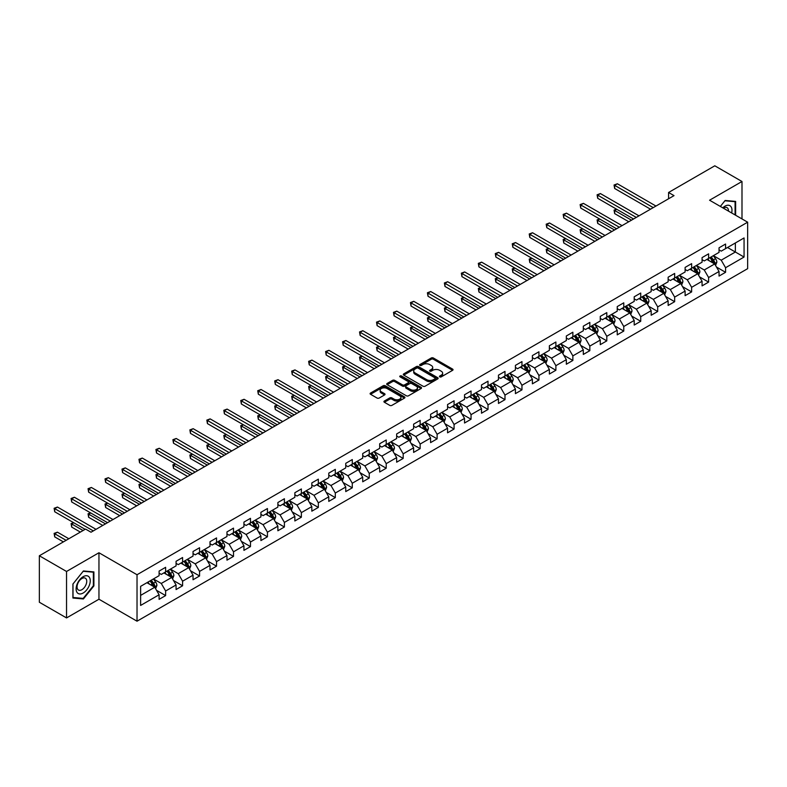 <?xml version="1.0" encoding="UTF-8"?>
<svg xmlns="http://www.w3.org/2000/svg" width="787" height="787" viewBox="0 0 787 787"><rect width="100%" height="100%" fill="white"/><g stroke="black" fill="none" stroke-linecap="round" stroke-linejoin="round"><path stroke-width="1.18" d="M439.756 376.875A1.053 0.61 0 0 0 441.251 376.875L452.594 370.323A1.505 0.876 0 0 0 453.037 369.713A1.505 0.876 0 0 0 452.594 369.093L433.381 357.996A1.505 0.876 0 0 0 431.246 357.996L419.904 364.548A1.053 0.61 0 0 0 421.389 365.414L422.865 364.568A4.83 2.794 0 0 1 429.692 364.568L431.296 365.493A4.83 2.794 0 0 1 432.712 367.46A4.83 2.794 0 0 1 431.296 369.437L429.83 370.284A1.053 0.61 0 0 0 431.325 371.139L432.791 370.293A4.83 2.794 0 0 1 439.628 370.293L441.222 371.218A4.83 2.794 0 0 1 442.638 373.195A4.83 2.794 0 0 1 441.222 375.163L439.756 376.009A1.053 0.61 0 0 0 439.756 376.875L439.756 376.009M384.371 401.026A1.505 0.876 0 0 0 383.928 401.636A1.505 0.876 0 0 0 384.371 402.255L389.762 405.374A1.505 0.876 0 0 0 391.896 405.374L404.498 398.094A1.505 0.876 0 0 0 404.941 397.484A1.505 0.876 0 0 0 404.498 396.864L385.286 385.768A1.505 0.876 0 0 0 383.141 385.768L370.549 393.038A1.505 0.876 0 0 0 370.106 393.657A1.505 0.876 0 0 0 370.549 394.277L377.062 398.035A1.505 0.876 0 0 0 379.196 398.035L384.587 394.926A1.505 0.876 0 0 0 385.03 394.307A1.505 0.876 0 0 0 384.587 393.687L381.361 391.828A4.043 2.331 0 0 1 380.17 390.175A4.043 2.331 0 0 1 382.669 388.021A4.043 2.331 0 0 1 387.066 388.522L399.717 395.831A4.043 2.331 0 0 1 400.908 397.484A4.043 2.331 0 0 1 398.409 399.639A4.043 2.331 0 0 1 394.012 399.127L391.896 397.907A1.505 0.876 0 0 0 389.762 397.907L384.371 401.026L384.371 402.255M98.955 552.749L66.541 571.47L39.35 555.77L39.35 602.242L66.541 617.933L98.955 599.222L137.027 621.199L137.027 574.736L98.955 552.749L98.955 599.222M741.993 218.924L741.993 181.502L709.579 200.213L747.65 222.19L137.027 574.736M741.993 181.502L714.803 165.801L668.576 192.49L668.576 198.767M39.35 555.77L85.576 529.08L91.017 532.219L674.016 195.629L668.576 192.49M422.973 386.201A1.505 0.876 0 0 0 425.108 386.201L437.7 378.931A1.505 0.876 0 0 0 438.143 378.311A1.505 0.876 0 0 0 437.7 377.691L418.487 366.594A1.505 0.876 0 0 0 416.353 366.594L403.751 373.874A1.505 0.876 0 0 0 403.308 374.484A1.505 0.876 0 0 0 403.751 375.104L422.973 386.201M400.494 377.101A1.053 0.61 0 0 1 401.567 377.258L421.084 388.522L408.502 395.782A1.505 0.876 0 0 1 406.367 395.782L387.145 384.686L392.546 381.597L392.546 380.347L387.145 383.456A1.505 0.876 0 0 0 386.712 384.076A1.505 0.876 0 0 0 387.145 384.686L387.145 383.456M392.546 381.597A1.505 0.876 0 0 1 394.68 381.597L394.68 380.347A1.505 0.876 0 0 0 392.546 380.347M394.68 380.347L402.472 384.843A1.505 0.876 0 0 0 404.607 384.843L408.178 382.777A1.505 0.876 0 0 0 408.62 382.167A1.505 0.876 0 0 0 408.178 381.547L400.071 376.865A1.053 0.61 0 0 1 401.567 375.999L421.104 387.283A1.505 0.876 0 0 1 421.547 387.893A1.505 0.876 0 0 1 421.104 388.512L421.104 387.283M137.027 621.199L747.65 268.662L747.65 222.19M156.544 590.339L165.634 595.582L165.634 590.998L176.072 584.967L176.072 589.552L182.594 585.784L182.594 581.199L193.041 575.169L193.041 579.753L199.564 575.986L199.564 571.401L210.011 565.371L210.011 569.955L216.533 566.187L216.533 561.603L226.971 555.583L226.971 560.167L233.503 556.399L233.503 551.815L243.94 545.784L243.94 550.369L250.473 546.601L250.473 542.017L260.91 535.986L260.91 540.571L267.442 536.803L267.442 532.219L277.88 526.188L277.88 530.772L284.402 527.005L284.402 522.42L294.85 516.39L294.85 520.974L301.372 517.207L301.372 512.622L311.819 506.602L311.819 511.186L318.342 507.418L318.342 502.834L328.779 496.804L328.779 501.388L335.311 497.62L335.311 493.036L345.749 487.005L345.749 491.59L352.281 487.822L352.281 483.238L362.718 477.207L362.718 481.792L369.241 478.024L369.241 473.44L379.688 467.409L379.688 471.993L386.21 468.226L386.21 463.641L396.658 457.611L396.658 462.195L403.18 458.428L403.18 453.843L413.618 447.823L413.618 452.407L420.15 448.639L420.15 444.055L430.587 438.025L430.587 442.609L437.119 438.841L437.119 434.257L447.557 428.226L447.557 432.811L454.079 429.043L454.079 424.459L464.527 418.428L464.527 423.012L471.049 419.245L471.049 414.66L481.496 408.63L481.496 413.214L488.019 409.447L488.019 404.862L498.466 398.842L498.466 403.426L504.988 399.658L504.988 395.074L515.426 389.044L515.426 393.628L521.958 389.86L521.958 385.276L532.396 379.245L532.396 383.83L538.928 380.062L538.928 375.478L549.365 369.447L549.365 374.032L555.888 370.264L555.888 365.68L566.335 359.649L566.335 364.233L572.857 360.466L572.857 355.881L583.305 349.861L583.305 354.445L589.827 350.677L589.827 346.093L600.265 340.063L600.265 344.647L606.797 340.879L606.797 336.295L617.234 330.265L617.234 334.849L623.766 331.081L623.766 326.497L634.204 320.466L634.204 325.051L640.726 321.283L640.726 316.699L651.174 310.668L651.174 315.253L657.696 311.485L657.696 306.9L668.143 300.87L668.143 305.454L674.666 301.687L674.666 297.102L685.113 291.082L685.113 295.666L691.635 291.898L691.635 287.314L702.073 281.284L702.073 285.868L708.605 282.1L708.605 277.516L719.043 271.485L719.043 276.07L725.575 272.302L725.575 267.718L744.059 257.044L744.059 237.949L735.363 242.976L735.363 252.017L744.059 257.044M165.634 595.582L159.102 599.35L159.102 594.765L140.617 605.439L140.617 586.345L159.102 575.671L159.102 571.087L165.634 567.319L165.634 571.903L176.072 565.873L176.072 561.288L182.594 557.521L182.594 562.105L193.041 556.084L193.041 551.5L199.564 547.732L199.564 552.317L210.011 546.286L210.011 541.702L216.533 537.934L216.533 542.518L226.971 536.488L226.971 531.904L233.503 528.136L233.503 532.72L243.94 526.69L243.94 522.106L250.473 518.338L250.473 522.922L260.91 516.892L260.91 512.307L267.442 508.54L267.442 513.124L277.88 507.103L277.88 502.519L284.402 498.751L284.402 503.336L294.85 497.305L294.85 492.721L301.372 488.953L301.372 493.538L311.819 487.507L311.819 482.923L318.342 479.155L318.342 483.739L328.779 477.709L328.779 473.125L335.311 469.357L335.311 473.941L345.749 467.911L345.749 463.327L352.281 459.559L352.281 464.143L362.718 458.123L362.718 453.538L369.241 449.77L369.241 454.355L379.688 448.324L379.688 443.74L386.21 439.972L386.21 444.557L396.658 438.526L396.658 433.942L403.18 430.174L403.18 434.758L413.618 428.728L413.618 424.144L420.15 420.376L420.15 424.96L430.587 418.93L430.587 414.346L437.119 410.578L437.119 415.162L447.557 409.132L447.557 404.548L454.079 400.78L454.079 405.364L464.527 399.343L464.527 394.759L471.049 390.991L471.049 395.576L481.496 389.545L481.496 384.961L488.019 381.193L488.019 385.778L498.466 379.747L498.466 375.163L504.988 371.395L504.988 375.979L515.426 369.949L515.426 365.365L521.958 361.597L521.958 366.181L532.396 360.151L532.396 355.567L538.928 351.799L538.928 356.383L549.365 350.363L549.365 345.778L555.888 342.011L555.888 346.595L566.335 340.564L566.335 335.98L572.857 332.212L572.857 336.797L583.305 330.766L583.305 326.182L589.827 322.414L589.827 326.998L600.265 320.968L600.265 316.384L606.797 312.616L606.797 317.2L617.234 311.17L617.234 306.586L623.766 302.818L623.766 307.402L634.204 301.382L634.204 296.797L640.726 293.03L640.726 297.614L651.174 291.583L651.174 286.999L657.696 283.231L657.696 287.816L668.143 281.785L668.143 277.201L674.666 273.433L674.666 278.018L685.113 271.987L685.113 267.403L691.635 263.635L691.635 268.219L702.073 262.189L702.073 257.605L708.605 253.837L708.605 258.421L719.043 252.391L719.043 247.807L725.575 244.039L725.575 248.623L744.059 237.949M163.893 572.906L171.723 577.432L161.276 583.462L153.445 578.937M159.102 573.162L161.276 574.421L165.634 571.903M161.276 583.462L165.634 590.998M171.723 577.432L176.072 584.967M180.862 563.118L188.693 567.634L178.246 573.664L170.415 569.139M176.072 563.364L178.246 564.623L182.594 562.105M178.246 573.664L182.594 581.199M188.693 567.634L193.041 575.169M197.822 553.32L205.653 557.835L195.215 563.866L187.385 559.35M193.041 553.566L195.215 554.825L199.564 552.317M195.215 563.866L199.564 571.401M205.653 557.835L210.011 565.371M214.792 543.522L222.623 548.047L212.185 554.068L204.354 549.552M210.011 543.778L212.185 545.027L216.533 542.518M212.185 554.068L216.533 561.603M222.623 548.047L226.971 555.583M231.762 533.724L239.592 538.249L229.155 544.279L221.324 539.754M226.971 533.979L229.155 535.229L233.503 532.72M229.155 544.279L233.503 551.815M239.592 538.249L243.94 545.784M248.731 523.926L256.562 528.451L246.115 534.481L238.284 529.956M243.94 524.181L246.115 525.441L250.473 522.922M246.115 534.481L250.473 542.017M256.562 528.451L260.91 535.986M265.701 514.137L273.532 518.653L263.084 524.683L255.254 520.158M260.91 514.383L263.084 515.642L267.442 513.124M263.084 524.683L267.442 532.219M273.532 518.653L277.88 526.188M282.661 504.339L290.492 508.855L280.054 514.885L272.223 510.369M277.88 504.585L280.054 505.844L284.402 503.336M280.054 514.885L284.402 522.42M290.492 508.855L294.85 516.39M299.631 494.541L307.461 499.066L297.024 505.087L289.193 500.571M294.85 494.787L297.024 496.046L301.372 493.538M297.024 505.087L301.372 512.622M307.461 499.066L311.819 506.602M316.6 484.743L324.431 489.268L313.993 495.298L306.163 490.773M311.819 484.999L313.993 486.248L318.342 483.739M313.993 495.298L318.342 502.834M324.431 489.268L328.779 496.804M333.57 474.945L341.401 479.47L330.963 485.5L323.123 480.975M328.779 475.2L330.963 476.45L335.311 473.941M330.963 485.5L335.311 493.036M341.401 479.47L345.749 487.005M350.54 465.147L358.37 469.672L347.923 475.702L340.092 471.177M345.749 465.402L347.923 466.661L352.281 464.143M347.923 475.702L352.281 483.238M358.37 469.672L362.718 477.207M367.499 455.358L375.34 459.874L364.893 465.904L357.062 461.379M362.718 455.604L364.893 456.863L369.241 454.355M364.893 465.904L369.241 473.44M375.34 459.874L379.688 467.409M384.469 445.56L392.3 450.075L381.862 456.106L374.032 451.59M379.688 445.806L381.862 447.065L386.21 444.557M381.862 456.106L386.21 463.641M392.3 450.075L396.658 457.611M401.439 435.762L409.27 440.287L398.832 446.308L391.001 441.792M396.658 436.018L398.832 437.267L403.18 434.758M398.832 446.308L403.18 453.843M409.27 440.287L413.618 447.823M418.409 425.964L426.239 430.489L415.802 436.519L407.961 431.994M413.618 426.22L415.802 427.469L420.15 424.96M415.802 436.519L420.15 444.055M426.239 430.489L430.587 438.025M435.378 416.166L443.209 420.691L432.761 426.721L424.931 422.196M430.587 416.421L432.761 417.681L437.119 415.162M432.761 426.721L437.119 434.257M443.209 420.691L447.557 428.226M452.348 406.377L460.179 410.893L449.731 416.923L441.901 412.398M447.557 406.623L449.731 407.882L454.079 405.364M449.731 416.923L454.079 424.459M460.179 410.893L464.527 418.428M469.308 396.579L477.138 401.095L466.701 407.125L458.87 402.61M464.527 396.825L466.701 398.084L471.049 395.576M466.701 407.125L471.049 414.66M477.138 401.095L481.496 408.63M486.277 386.781L494.108 391.306L483.671 397.327L475.84 392.811M481.496 387.037L483.671 388.286L488.019 385.778M483.671 397.327L488.019 404.862M494.108 391.306L498.466 398.842M503.247 376.983L511.078 381.508L500.64 387.538L492.81 383.013M498.466 377.239L500.64 378.488L504.988 375.979M500.64 387.538L504.988 395.074M511.078 381.508L515.426 389.044M520.217 367.185L528.047 371.71L517.6 377.74L509.769 373.215M515.426 367.44L517.6 368.7L521.958 366.181M517.6 377.74L521.958 385.276M528.047 371.71L532.396 379.245M537.187 357.396L545.017 361.912L534.57 367.942L526.739 363.417M532.396 357.642L534.57 358.902L538.928 356.383M534.57 367.942L538.928 375.478M545.017 361.912L549.365 369.447M554.146 347.598L561.987 352.114L551.539 358.144L543.709 353.629M549.365 347.844L551.539 349.103L555.888 346.595M551.539 358.144L555.888 365.68M561.987 352.114L566.335 359.649M571.116 337.8L578.947 342.325L568.509 348.346L560.678 343.83M566.335 338.046L568.509 339.305L572.857 336.797M568.509 348.346L572.857 355.881M578.947 342.325L583.305 349.861M588.086 328.002L595.916 332.527L585.479 338.558L577.648 334.032M583.305 328.258L585.479 329.507L589.827 326.998M585.479 338.558L589.827 346.093M595.916 332.527L600.265 340.063M605.055 318.204L612.886 322.729L602.448 328.759L594.608 324.234M600.265 318.46L602.448 319.709L606.797 317.2M602.448 328.759L606.797 336.295M612.886 322.729L617.234 330.265M622.025 308.406L629.856 312.931L619.408 318.961L611.578 314.436M617.234 308.661L619.408 309.921L623.766 307.402M619.408 318.961L623.766 326.497M629.856 312.931L634.204 320.466M638.995 298.617L646.825 303.133L636.378 309.163L628.547 304.638M634.204 298.863L636.378 300.122L640.726 297.614M636.378 309.163L640.726 316.699M646.825 303.133L651.174 310.668M655.955 288.819L663.785 293.335L653.348 299.365L645.517 294.85M651.174 289.065L653.348 290.324L657.696 287.816M653.348 299.365L657.696 306.9M663.785 293.335L668.143 300.87M672.924 279.021L680.755 283.546L670.317 289.567L662.487 285.051M668.143 279.277L670.317 280.526L674.666 278.018M670.317 289.567L674.666 297.102M680.755 283.546L685.113 291.082M689.894 269.223L697.725 273.748L687.287 279.779L679.456 275.253M685.113 269.479L687.287 270.728L691.635 268.219M687.287 279.779L691.635 287.314M697.725 273.748L702.073 281.284M706.864 259.425L714.694 263.95L704.247 269.98L696.416 265.455M702.073 259.68L704.247 260.94L708.605 258.421M704.247 269.98L708.605 277.516M714.694 263.95L719.043 271.485M727.532 247.502L735.363 252.017L721.217 260.182L713.386 255.657M719.043 249.882L721.217 251.142L725.575 248.623M721.217 260.182L725.575 267.718M66.541 571.47L66.541 617.933M140.617 595.395L154.754 587.23L146.923 582.705M154.754 587.23L159.102 594.765M716.485 267.059L725.575 272.302M699.525 276.857L708.605 282.1M682.555 286.655L691.635 291.898M665.586 296.443L674.666 301.687M648.616 306.241L657.696 311.485M631.646 316.04L640.726 321.283M614.677 325.838L623.766 331.081M597.717 335.636L606.797 340.879M580.747 345.434L589.827 350.677M563.777 355.222L572.857 360.466M546.808 365.02L555.888 370.264M529.838 374.819L538.928 380.062M512.878 384.617L521.958 389.86M495.908 394.415L504.988 399.658M478.939 404.203L488.019 409.447M461.969 414.001L471.049 419.245M444.999 423.8L454.079 429.043M428.03 433.598L437.119 438.841M411.07 443.396L420.15 448.639M394.1 453.184L403.18 458.428M377.13 462.982L386.21 468.226M360.161 472.78L369.241 478.024M343.191 482.579L352.281 487.822M326.231 492.377L335.311 497.62M309.261 502.175L318.342 507.418M292.292 511.963L301.372 517.207M275.322 521.761L284.402 527.005M258.352 531.559L267.442 536.803M241.383 541.358L250.473 546.601M224.423 551.156L233.503 556.399M207.453 560.944L216.533 566.187M190.484 570.742L199.564 575.986M173.514 580.54L182.594 585.784M735.629 215.254L735.629 201.413L725.132 200.469L720.351 206.43L724.916 200.783L735.088 201.688L735.088 214.94M72.906 598.022L83.402 598.966L93.899 585.902L93.899 571.913L83.402 570.968L72.906 584.033L72.906 598.022M93.358 585.587L93.899 585.902M82.291 598.327L83.402 598.966M440.179 377.022L441.222 376.422A4.83 2.794 0 0 0 442.638 374.455L442.638 373.195M432.712 367.46L432.712 368.719A4.83 2.794 0 0 1 431.296 370.687L430.253 371.297M452.594 369.093L452.594 370.323L433.381 359.256A1.505 0.876 0 0 0 431.246 359.256L420.317 365.562M437.68 378.94L418.487 367.854A1.505 0.876 0 0 0 416.353 367.854L403.77 375.114M435.034 378.744A1.053 0.61 0 0 0 435.034 377.878L418.163 368.139A1.053 0.61 0 0 0 416.667 368.139L415.123 369.034A4.83 2.794 0 0 0 413.706 371.002A4.83 2.794 0 0 0 415.123 372.979L426.652 379.639A4.83 2.794 0 0 0 433.489 379.639L435.034 378.744L435.034 379.993A1.053 0.61 0 0 0 435.339 379.57L435.339 378.311M413.706 371.002L413.706 372.261A4.83 2.794 0 0 0 415.123 374.238L415.123 372.979M435.034 379.993L433.489 380.888A4.83 2.794 0 0 1 426.652 380.888L415.123 374.238M394.68 381.597L402.472 386.102A1.505 0.876 0 0 0 404.607 386.102L408.178 384.036A1.505 0.876 0 0 0 408.62 383.417L408.62 382.167M410.558 389.516A4.043 2.331 0 0 0 414.956 390.018A4.043 2.331 0 0 0 417.454 387.863A4.043 2.331 0 0 0 416.274 386.21L411.808 383.643A1.505 0.876 0 0 0 409.673 383.643L406.102 385.709A1.505 0.876 0 0 0 405.659 386.319A1.505 0.876 0 0 0 406.102 386.938L410.558 389.516L410.558 390.765A4.043 2.331 0 0 0 414.956 391.277A4.043 2.331 0 0 0 417.454 389.122L417.454 387.863M405.659 386.319L405.659 387.578A1.505 0.876 0 0 0 406.102 388.198L406.102 386.938M410.558 390.765L406.102 388.198M400.908 397.484L400.908 398.734A4.043 2.331 0 0 1 398.409 400.888A4.043 2.331 0 0 1 394.012 400.386L391.896 399.166A1.505 0.876 0 0 0 389.762 399.166L384.39 402.265M380.17 390.175L380.17 391.434A4.043 2.331 0 0 0 381.361 393.077L381.361 391.828M384.568 394.936L381.361 393.077M404.479 398.104L385.286 387.027A1.505 0.876 0 0 0 383.141 387.027L370.569 394.287M715.55 265.435L716.849 262.179A4.073 2.351 -120 0 0 715.55 258.707L713.297 255.716M709.392 260.89L707.857 258.854M616.723 209.273L614.657 210.463L614.657 213.602L628.764 221.747M709.933 257.654L712.176 260.654A4.073 2.351 60 0 1 713.337 263.104L714.645 262.356A4.073 2.351 -120 0 0 713.475 259.897L711.232 256.906M710.208 257.497L712.707 260.822A2.076 1.2 60 0 1 713.081 261.451L714.645 262.356M614.657 213.602L614.057 210.119L631.489 220.183M614.057 210.119L616.487 209.135M653.24 207.62L614.657 185.348L617.382 183.774L655.955 206.046M650.524 209.194L614.657 188.487L614.657 185.348L614.057 185.004L617.382 183.774M614.657 188.487L614.057 185.004M734.409 201.305L735.088 201.688M731.644 212.952A9.995 5.775 120 0 0 729.913 205.682A9.995 5.775 120 0 0 722.751 207.817M728.467 211.113A6.847 3.955 120 0 0 727.05 207.67A6.847 3.955 120 0 0 723.361 208.171M83.186 593.005A9.995 5.775 120 0 0 90.249 580.757A9.995 5.775 120 0 0 83.186 576.674A9.995 5.775 120 0 0 76.113 588.922A9.995 5.775 120 0 0 83.186 593.005M81.897 589.689A6.847 3.955 120 0 0 86.363 583.659A6.847 3.955 120 0 0 85.321 578.17A6.847 3.955 120 0 0 81.897 578.514A6.847 3.955 120 0 0 77.421 584.544A6.847 3.955 120 0 0 78.474 590.024A6.847 3.955 120 0 0 81.897 589.689M73.014 583.934L83.186 571.283L93.358 572.188L93.358 585.754L83.186 598.405L73.014 597.49L72.994 583.924M92.679 571.805L93.358 572.188M698.581 275.234L699.879 271.977A4.073 2.351 -120 0 0 698.581 268.505L696.328 265.504M692.422 270.679L690.897 268.642M599.753 219.071L597.687 220.262L597.687 223.4L611.794 231.545M692.963 267.452L695.206 270.453A4.073 2.351 60 0 1 696.377 272.902L697.676 272.145A4.073 2.351 -120 0 0 696.515 269.695L694.262 266.704M693.249 267.295L695.738 270.61A2.076 1.2 60 0 1 696.111 271.249L697.676 272.145M597.687 223.4L597.097 219.917L614.519 229.981M597.097 219.917L599.517 218.934M681.621 285.032L682.909 281.776A4.073 2.351 -120 0 0 681.611 278.303L679.368 275.302M675.453 280.477L673.928 278.441M582.793 228.869L580.727 230.06L580.727 233.198L594.834 241.343M675.994 277.25L678.237 280.251A4.073 2.351 60 0 1 679.407 282.7L680.706 281.943A4.073 2.351 -120 0 0 679.545 279.493L677.302 276.493M676.279 277.083L678.768 280.408A2.076 1.2 60 0 1 679.142 281.038L680.706 281.943M580.727 233.198L580.127 229.715L597.549 239.769M580.127 229.715L582.547 228.732M636.27 217.419L597.687 195.146L600.412 193.572L638.995 215.845M633.555 218.983L597.687 198.285L597.687 195.146L597.097 194.802L600.412 193.572M597.687 198.285L597.097 194.802M619.3 227.217L580.727 204.935L583.442 203.371L622.025 225.643M616.585 228.781L580.727 208.083L580.727 204.935L580.127 204.59L583.442 203.371M580.727 208.083L580.127 204.59M664.651 294.83L665.94 291.564A4.073 2.351 -120 0 0 664.641 288.101L662.398 285.101M658.483 290.275L656.958 288.239M565.823 238.658L563.758 239.858L563.758 242.996L577.865 251.142M659.024 287.048L661.267 290.039A4.073 2.351 60 0 1 662.438 292.498L663.746 291.741A4.073 2.351 -120 0 0 662.575 289.291L660.332 286.291M659.309 286.881L661.798 290.206A2.076 1.2 60 0 1 662.182 290.836L663.746 291.741M563.758 242.996L563.158 239.514L580.58 249.568M563.158 239.514L565.587 238.52M647.681 304.628L648.97 301.362A4.073 2.351 -120 0 0 647.671 297.889L645.429 294.899M641.513 300.073L639.988 298.037M548.854 248.456L546.788 249.656L546.788 252.794L560.895 260.94M642.054 296.847L644.307 299.837A4.073 2.351 60 0 1 645.468 302.297L646.776 301.539A4.073 2.351 -120 0 0 645.606 299.09L643.363 296.089M642.34 296.679L644.828 300.004A2.076 1.2 60 0 1 645.212 300.634L646.776 301.539M546.788 252.794L546.188 249.302L563.61 259.366M546.188 249.302L548.618 248.318M630.712 314.416L632.01 311.16A4.073 2.351 -120 0 0 630.702 307.687L628.459 304.697M624.544 309.871L623.019 307.835M531.884 258.254L529.818 259.444L529.818 262.592L543.925 270.728M625.085 306.635L627.337 309.635A4.073 2.351 60 0 1 628.498 312.085L629.807 311.337A4.073 2.351 -120 0 0 628.636 308.878L626.393 305.887M625.37 306.477L627.869 309.803A2.076 1.2 60 0 1 628.242 310.432L629.807 311.337M529.818 262.592L529.218 259.1L546.65 269.164M529.218 259.1L531.648 258.116M602.33 237.005L563.758 214.733L566.473 213.169L605.055 235.441M599.615 238.579L563.758 217.871L563.758 214.733L563.158 214.389L566.473 213.169M563.758 217.871L563.158 214.389M585.371 246.803L546.788 224.531L549.503 222.967L588.086 245.239M582.646 248.377L546.788 227.669L546.788 224.531L546.188 224.187L549.503 222.967M546.788 227.669L546.188 224.187M568.401 256.601L529.818 234.329L532.543 232.755L571.116 255.037M565.676 258.175L529.818 237.467L529.818 234.329L529.218 233.985L532.543 232.755M529.818 237.467L529.218 233.985M613.742 324.214L615.041 320.958A4.073 2.351 -120 0 0 613.742 317.486L611.489 314.485M607.584 319.66L606.059 317.633M514.914 268.052L512.849 269.243L512.849 272.381L526.956 280.526M608.125 316.433L610.368 319.433A4.073 2.351 60 0 1 611.529 321.883L612.837 321.135A4.073 2.351 -120 0 0 611.676 318.676L609.423 315.685M608.41 316.276L610.899 319.601A2.076 1.2 60 0 1 611.273 320.23L612.837 321.135M512.849 272.381L512.248 268.898L529.681 278.962M512.248 268.898L514.678 267.914M551.431 266.399L512.849 244.127L515.574 242.553L554.146 264.825M548.716 267.974L512.849 247.266L512.849 244.127L512.248 243.783L515.574 242.553M512.849 247.266L512.248 243.783M596.782 334.013L598.071 330.756A4.073 2.351 -120 0 0 596.772 327.284L594.529 324.283M590.614 329.458L589.089 327.422M497.955 277.85L495.879 279.041L495.879 282.179L509.986 290.324M591.155 326.231L593.398 329.232A4.073 2.351 60 0 1 594.569 331.681L595.867 330.924A4.073 2.351 -120 0 0 594.706 328.474L592.463 325.474M591.44 326.064L593.929 329.389A2.076 1.2 60 0 1 594.303 330.019L595.867 330.924M495.879 282.179L495.289 278.696L512.711 288.75M495.289 278.696L497.709 277.713M534.462 276.198L495.879 253.926L498.604 252.352L537.187 274.624M531.746 277.762L495.879 257.064L495.879 253.926L495.289 253.571L498.604 252.352M495.879 257.064L495.289 253.571M579.812 343.811L581.101 340.545A4.073 2.351 -120 0 0 579.803 337.082L577.56 334.082M573.644 339.256L572.119 337.22M480.985 287.639L478.919 288.839L478.919 291.977L493.026 300.122M574.185 336.029L576.428 339.03A4.073 2.351 60 0 1 577.599 341.479L578.907 340.722A4.073 2.351 -120 0 0 577.737 338.272L575.494 335.272M574.471 335.862L576.96 339.187A2.076 1.2 60 0 1 577.333 339.817L578.907 340.722M478.919 291.977L478.319 288.495L495.741 298.548M478.319 288.495L480.739 287.501M517.492 285.996L478.919 263.714L481.634 262.15L520.217 284.422M514.777 287.56L478.919 266.862L478.919 263.714L478.319 263.37L481.634 262.15M478.919 266.862L478.319 263.37M562.843 353.609L564.131 350.343A4.073 2.351 -120 0 0 562.833 346.87L560.59 343.88M556.675 349.054L555.15 347.018M464.015 297.437L461.949 298.637L461.949 301.775L476.056 309.921M557.216 345.827L559.459 348.818A4.073 2.351 60 0 1 560.629 351.277L561.938 350.52A4.073 2.351 -120 0 0 560.767 348.07L558.524 345.07M557.501 345.66L559.99 348.985A2.076 1.2 60 0 1 560.374 349.615L561.938 350.52M461.949 301.775L461.349 298.283L478.771 308.347M461.349 298.283L463.779 297.299M500.532 295.784L461.949 273.512L464.664 271.948L503.247 294.22M497.807 297.358L461.949 276.65L461.949 273.512L461.349 273.168L464.664 271.948M461.949 276.65L461.349 273.168M545.873 363.397L547.172 360.141A4.073 2.351 -120 0 0 545.863 356.668L543.62 353.678M539.705 358.852L538.18 356.816M447.046 307.235L444.98 308.425L444.98 311.573L459.087 319.709M540.246 355.626L542.499 358.616A4.073 2.351 60 0 1 543.66 361.066L544.968 360.318A4.073 2.351 -120 0 0 543.797 357.869L541.554 354.868M540.531 355.458L543.02 358.783A2.076 1.2 60 0 1 543.404 359.413L544.968 360.318M444.98 311.573L444.38 308.081L461.802 318.145M444.38 308.081L446.809 307.097M483.562 305.582L444.98 283.31L447.695 281.736L486.277 304.018M480.837 307.156L444.98 286.448L444.98 283.31L444.38 282.966L447.695 281.736M444.98 286.448L444.38 282.966M528.903 373.195L530.202 369.939A4.073 2.351 -120 0 0 528.903 366.467L526.651 363.466M522.745 368.65L521.22 366.614M430.076 317.033L428.01 318.223L428.01 321.362L442.117 329.507M523.286 365.414L525.529 368.414A4.073 2.351 60 0 1 526.69 370.864L527.998 370.116A4.073 2.351 -120 0 0 526.828 367.657L524.585 364.666M523.562 365.257L526.06 368.582A2.076 1.2 60 0 1 526.434 369.211L527.998 370.116M428.01 321.362L427.41 317.879L444.842 327.943M427.41 317.879L429.84 316.895M466.593 315.38L428.01 293.108L430.735 291.534L469.308 313.806M463.877 316.954L428.01 296.246L428.01 293.108L427.41 292.764L430.735 291.534M428.01 296.246L427.41 292.764M511.934 382.994L513.232 379.737A4.073 2.351 -120 0 0 511.934 376.265L509.691 373.264M505.775 378.439L504.251 376.402M413.116 326.831L411.04 328.022L411.04 331.16L425.147 339.305M506.316 375.212L508.559 378.213A4.073 2.351 60 0 1 509.73 380.662L511.029 379.905A4.073 2.351 -120 0 0 509.868 377.455L507.615 374.464M506.602 375.045L509.091 378.37A2.076 1.2 60 0 1 509.464 379.009L511.029 379.905M411.04 331.16L410.45 327.677L427.872 337.741M410.45 327.677L412.87 326.694M449.623 325.179L411.04 302.906L413.765 301.332L452.348 323.605M446.908 326.743L411.04 306.045L411.04 302.906L410.45 302.562L413.765 301.332M411.04 306.045L410.45 302.562M494.974 392.792L496.263 389.535A4.073 2.351 -120 0 0 494.964 386.063L492.721 383.062M488.806 388.237L487.281 386.201M396.146 336.629L394.08 337.82L394.08 340.958L408.187 349.103M489.347 385.01L491.59 388.011A4.073 2.351 60 0 1 492.76 390.46L494.059 389.703A4.073 2.351 -120 0 0 492.898 387.253L490.655 384.253M489.632 384.843L492.121 388.168A2.076 1.2 60 0 1 492.495 388.798L494.059 389.703M394.08 340.958L393.48 337.475L410.903 347.529M393.48 337.475L395.9 336.492M432.653 334.977L394.08 312.695L396.796 311.131L435.378 333.403M429.938 336.541L394.08 315.843L394.08 312.695L393.48 312.35L396.796 311.131M394.08 315.843L393.48 312.35M478.004 402.59L479.293 399.324A4.073 2.351 -120 0 0 477.994 395.861L475.751 392.861M471.836 398.035L470.311 395.999M379.177 346.418L377.111 347.618L377.111 350.756L391.218 358.902M472.377 394.808L474.62 397.799A4.073 2.351 60 0 1 475.791 400.258L477.099 399.501A4.073 2.351 -120 0 0 475.928 397.051L473.685 394.051M472.662 394.641L475.151 397.966A2.076 1.2 60 0 1 475.535 398.596L477.099 399.501M377.111 350.756L376.511 347.274L393.933 357.328M376.511 347.274L378.94 346.28M415.693 344.765L377.111 322.493L379.826 320.929L418.409 343.201M412.968 346.339L377.111 325.631L377.111 322.493L376.511 322.149L379.826 320.929M377.111 325.631L376.511 322.149M461.034 412.388L462.333 409.122A4.073 2.351 -120 0 0 461.025 405.649L458.782 402.659M454.866 407.833L453.342 405.797M362.207 356.216L360.141 357.406L360.141 360.554L374.248 368.7M455.407 404.607L457.66 407.597A4.073 2.351 60 0 1 458.821 410.047L460.129 409.299A4.073 2.351 -120 0 0 458.959 406.849L456.716 403.849M455.693 404.439L458.182 407.764A2.076 1.2 60 0 1 458.565 408.394L460.129 409.299M360.141 360.554L359.541 357.062L376.963 367.126M359.541 357.062L361.971 356.078M398.724 354.563L360.141 332.291L362.856 330.717L401.439 352.999M395.999 356.137L360.141 335.429L360.141 332.291L359.541 331.947L362.856 330.717M360.141 335.429L359.541 331.947M444.065 422.176L445.363 418.92A4.073 2.351 -120 0 0 444.055 415.447L441.812 412.457M437.897 417.631L436.372 415.595M345.237 366.014L343.171 367.204L343.171 370.343L357.278 378.488M438.448 414.395L440.69 417.395A4.073 2.351 60 0 1 441.851 419.845L443.16 419.097A4.073 2.351 -120 0 0 441.989 416.638L439.746 413.647M438.723 414.237L441.222 417.563A2.076 1.2 60 0 1 441.596 418.192L443.16 419.097M343.171 370.343L342.571 366.86L360.003 376.924M342.571 366.86L345.001 365.876M381.754 364.361L343.171 342.089L345.896 340.515L384.469 362.787M379.029 365.935L343.171 345.227L343.171 342.089L342.571 341.745L345.896 340.515M343.171 345.227L342.571 341.745M427.095 431.974L428.394 428.718A4.073 2.351 -120 0 0 427.095 425.246L424.842 422.245M420.937 427.42L419.412 425.393M328.268 375.812L326.202 377.003L326.202 380.141L340.309 388.286M421.478 424.193L423.721 427.193A4.073 2.351 60 0 1 424.891 429.643L426.19 428.885A4.073 2.351 -120 0 0 425.029 426.436L422.776 423.445M421.763 424.036L424.252 427.361A2.076 1.2 60 0 1 424.626 427.99L426.19 428.885M326.202 380.141L325.611 376.658L343.034 386.722M325.611 376.658L328.031 375.674M364.784 374.159L326.202 351.887L328.927 350.313L367.499 372.585M362.069 375.724L326.202 355.026L326.202 351.887L325.611 351.543L328.927 350.313M326.202 355.026L325.611 351.543M410.135 441.773L411.424 438.516A4.073 2.351 -120 0 0 410.125 435.044L407.882 432.043M403.967 437.218L402.442 435.181M311.308 385.61L309.242 386.801L309.242 389.939L323.349 398.084M404.508 433.991L406.751 436.992A4.073 2.351 60 0 1 407.922 439.441L409.22 438.684A4.073 2.351 -120 0 0 408.06 436.234L405.817 433.234M404.793 433.824L407.282 437.149A2.076 1.2 60 0 1 407.656 437.779L409.22 438.684M309.242 389.939L308.642 386.456L326.064 396.51M308.642 386.456L311.062 385.473M347.815 383.958L309.242 361.686L311.957 360.112L350.54 382.384M345.1 385.522L309.242 364.824L309.242 361.686L308.642 361.331L311.957 360.112M309.242 364.824L308.642 361.331M393.166 451.571L394.454 448.305A4.073 2.351 -120 0 0 393.156 444.842L390.913 441.841M386.997 447.016L385.473 444.98M294.338 395.399L292.272 396.599L292.272 399.737L306.379 407.882M387.538 443.789L389.781 446.78A4.073 2.351 60 0 1 390.952 449.239L392.26 448.482A4.073 2.351 -120 0 0 391.09 446.032L388.847 443.032M387.824 443.622L390.313 446.947A2.076 1.2 60 0 1 390.686 447.577L392.26 448.482M292.272 399.737L291.672 396.255L309.094 406.308M291.672 396.255L294.092 395.261M330.845 393.756L292.272 371.474L294.987 369.91L333.57 392.182M328.13 395.32L292.272 374.612L292.272 371.474L291.672 371.13L294.987 369.91M292.272 374.612L291.672 371.13M376.196 461.369L377.485 458.103A4.073 2.351 -120 0 0 376.186 454.63L373.943 451.64M370.028 456.814L368.503 454.778M277.368 405.197L275.302 406.397L275.302 409.535L289.409 417.681M370.569 453.587L372.812 456.578A4.073 2.351 60 0 1 373.982 459.037L375.291 458.28A4.073 2.351 -120 0 0 374.12 455.83L371.877 452.83M370.854 453.42L373.343 456.745A2.076 1.2 60 0 1 373.727 457.375L375.291 458.28M275.302 409.535L274.702 406.043L292.125 416.107M274.702 406.043L277.132 405.059M313.885 403.544L275.302 381.272L278.018 379.708L316.6 401.98M311.16 405.118L275.302 384.41L275.302 381.272L274.702 380.928L278.018 379.708M275.302 384.41L274.702 380.928M359.226 471.157L360.525 467.901A4.073 2.351 -120 0 0 359.216 464.428L356.973 461.438M353.058 466.612L351.533 464.576M260.399 414.995L258.333 416.185L258.333 419.333L272.44 427.469M353.599 463.376L355.852 466.376A4.073 2.351 60 0 1 357.013 468.826L358.321 468.078A4.073 2.351 -120 0 0 357.15 465.629L354.907 462.628M353.884 463.218L356.373 466.543A2.076 1.2 60 0 1 356.757 467.173L358.321 468.078M258.333 419.333L257.733 415.841L275.155 425.905M257.733 415.841L260.163 414.857M296.915 413.342L258.333 391.07L261.048 389.496L299.631 411.778M294.19 414.916L258.333 394.208L258.333 391.07L257.733 390.726L261.048 389.496M258.333 394.208L257.733 390.726M342.256 480.955L343.555 477.699A4.073 2.351 -120 0 0 342.256 474.227L340.004 471.226M336.098 476.41L334.573 474.374M243.429 424.793L241.363 425.983L241.363 429.122L255.47 437.267M336.639 473.174L338.882 476.174A4.073 2.351 60 0 1 340.043 478.624L341.351 477.876A4.073 2.351 -120 0 0 340.191 475.417L337.938 472.426M336.915 473.017L339.413 476.342A2.076 1.2 60 0 1 339.787 476.971L341.351 477.876M241.363 429.122L240.763 425.639L258.195 435.703M240.763 425.639L243.193 424.655M279.946 423.14L241.363 400.868L244.088 399.294L282.661 421.566M277.231 424.714L241.363 404.006L241.363 400.868L240.763 400.524L244.088 399.294M241.363 404.006L240.763 400.524M325.287 490.754L326.585 487.497A4.073 2.351 -120 0 0 325.287 484.025L323.044 481.024M319.128 486.199L317.604 484.162M226.469 434.591L224.393 435.782L224.393 438.92L238.5 447.065M319.67 482.972L321.913 485.973A4.073 2.351 60 0 1 323.083 488.422L324.382 487.665A4.073 2.351 -120 0 0 323.221 485.215L320.968 482.224M319.955 482.805L322.444 486.13A2.076 1.2 60 0 1 322.818 486.76L324.382 487.665M224.393 438.92L223.803 435.437L241.225 445.491M223.803 435.437L226.223 434.454M262.976 432.939L224.393 410.666L227.118 409.092L265.701 431.365M260.261 434.503L224.393 413.805L224.393 410.666L223.803 410.312L227.118 409.092M224.393 413.805L223.803 410.312M308.327 500.552L309.616 497.286A4.073 2.351 -120 0 0 308.317 493.823L306.074 490.822M302.159 495.997L300.634 493.961M209.499 444.38L207.434 445.58L207.434 448.718L221.54 456.863M302.7 492.77L304.943 495.771A4.073 2.351 60 0 1 306.113 498.22L307.412 497.463A4.073 2.351 -120 0 0 306.251 495.013L304.008 492.013M302.985 492.603L305.474 495.928A2.076 1.2 60 0 1 305.848 496.558L307.412 497.463M207.434 448.718L206.833 445.235L224.256 455.289M206.833 445.235L209.253 444.242M246.006 442.737L207.434 420.455L210.149 418.891L248.731 441.163M243.291 444.301L207.434 423.603L207.434 420.455L206.833 420.11L210.149 418.891M207.434 423.603L206.833 420.11M291.357 510.35L292.646 507.084A4.073 2.351 -120 0 0 291.347 503.611L289.104 500.621M285.189 505.795L283.664 503.759M192.53 454.178L190.464 455.378L190.464 458.516L204.571 466.661M285.73 502.568L287.973 505.559A4.073 2.351 60 0 1 289.144 508.018L290.452 507.261A4.073 2.351 -120 0 0 289.282 504.811L287.039 501.811M286.015 502.401L288.504 505.726A2.076 1.2 60 0 1 288.888 506.356L290.452 507.261M190.464 458.516L189.864 455.024L207.286 465.087M189.864 455.024L192.294 454.04M229.047 452.525L190.464 430.253L193.179 428.689L231.762 450.961M226.322 454.099L190.464 433.391L190.464 430.253L189.864 429.909L193.179 428.689M190.464 433.391L189.864 429.909M274.388 520.138L275.686 516.882A4.073 2.351 -120 0 0 274.378 513.409L272.135 510.419M268.219 515.593L266.695 513.557M175.56 463.976L173.494 465.166L173.494 468.314L187.601 476.45M268.76 512.367L271.013 515.357A4.073 2.351 60 0 1 272.174 517.807L273.483 517.059A4.073 2.351 -120 0 0 272.312 514.609L270.069 511.609M269.046 512.199L271.535 515.524A2.076 1.2 60 0 1 271.918 516.154L273.483 517.059M173.494 468.314L172.894 464.822L190.316 474.886M172.894 464.822L175.324 463.838M212.077 462.323L173.494 440.051L176.209 438.477L214.792 460.759M209.352 463.897L173.494 443.189L173.494 440.051L172.894 439.707L176.209 438.477M173.494 443.189L172.894 439.707M257.418 529.936L258.716 526.68A4.073 2.351 -120 0 0 257.408 523.207L255.165 520.207M251.25 525.391L249.725 523.355M158.59 473.774L156.524 474.964L156.524 478.103L170.631 486.248M251.801 522.155L254.044 525.155A4.073 2.351 60 0 1 255.204 527.605L256.513 526.857A4.073 2.351 -120 0 0 255.342 524.398L253.099 521.407M252.076 521.997L254.575 525.322A2.076 1.2 60 0 1 254.949 525.952L256.513 526.857M156.524 478.103L155.924 474.62L173.356 484.684M155.924 474.62L158.354 473.636M195.107 472.121L156.524 449.849L159.249 448.275L197.822 470.547M192.382 473.695L156.524 452.987L156.524 449.849L155.924 449.505L159.249 448.275M156.524 452.987L155.924 449.505M240.448 539.734L241.747 536.478A4.073 2.351 -120 0 0 240.448 533.006L238.195 530.005M234.29 535.18L232.765 533.143M141.621 483.572L139.555 484.762L139.555 487.901L153.662 496.046M234.831 531.953L237.074 534.953A4.073 2.351 60 0 1 238.245 537.403L239.543 536.645A4.073 2.351 -120 0 0 238.382 534.196L236.13 531.205M235.116 531.786L237.605 535.111A2.076 1.2 60 0 1 237.979 535.75L239.543 536.645M139.555 487.901L138.965 484.418L156.387 494.482M138.965 484.418L141.385 483.434M178.137 481.919L139.555 459.647L142.28 458.073L180.862 480.345M175.422 483.484L139.555 462.786L139.555 459.647L138.965 459.303L142.28 458.073M139.555 462.786L138.965 459.303M223.488 549.533L224.777 546.276A4.073 2.351 -120 0 0 223.478 542.804L221.236 539.803M217.32 544.978L215.795 542.941M124.661 493.37L122.595 494.561L122.595 497.699L136.702 505.844M217.861 541.751L220.104 544.752A4.073 2.351 60 0 1 221.275 547.201L222.573 546.444A4.073 2.351 -120 0 0 221.413 543.994L219.17 540.994M218.147 541.584L220.635 544.909A2.076 1.2 60 0 1 221.009 545.539L222.573 546.444M122.595 497.699L121.995 494.216L139.417 504.27M121.995 494.216L124.415 493.233M161.168 491.718L122.595 469.436L125.31 467.872L163.893 490.144M158.453 493.282L122.595 472.584L122.595 469.436L121.995 469.091L125.31 467.872M122.595 472.584L121.995 469.091M206.519 559.331L207.807 556.065A4.073 2.351 -120 0 0 206.509 552.602L204.266 549.601M200.351 554.776L198.826 552.74M107.691 503.159L105.625 504.359L105.625 507.497L119.732 515.642M200.892 551.549L203.135 554.54A4.073 2.351 60 0 1 204.305 556.999L205.614 556.242A4.073 2.351 -120 0 0 204.443 553.792L202.2 550.792M201.177 551.382L203.666 554.707A2.076 1.2 60 0 1 204.04 555.337L205.614 556.242M105.625 507.497L105.025 504.014L122.447 514.068M105.025 504.014L107.455 503.021M144.198 501.506L105.625 479.234L108.34 477.67L146.923 499.942M141.483 503.08L105.625 482.372L105.625 479.234L105.025 478.889L108.34 477.67M105.625 482.372L105.025 478.889M189.549 569.129L190.838 565.863A4.073 2.351 -120 0 0 189.539 562.39L187.296 559.4M183.381 564.574L181.856 562.538M90.721 512.957L88.656 514.147L88.656 517.295L102.763 525.441M183.922 561.347L186.165 564.338A4.073 2.351 60 0 1 187.336 566.788L188.644 566.04A4.073 2.351 -120 0 0 187.473 563.59L185.23 560.59M184.207 561.18L186.696 564.505A2.076 1.2 60 0 1 187.08 565.135L188.644 566.04M88.656 517.295L88.055 513.803L105.478 523.867M88.055 513.803L90.485 512.819M127.238 511.304L88.656 489.032L91.371 487.458L129.953 509.74M124.513 512.878L88.656 492.17L88.656 489.032L88.055 488.688L91.371 487.458M88.656 492.17L88.055 488.688M172.579 578.917L173.878 575.661A4.073 2.351 -120 0 0 172.569 572.188L170.326 569.198M166.411 574.372L164.886 572.336M73.752 522.755L71.686 523.945L71.686 527.083L80.353 532.091M166.952 571.136L169.205 574.136A4.073 2.351 60 0 1 170.366 576.586L171.674 575.838A4.073 2.351 -120 0 0 170.504 573.379L168.261 570.388M167.238 570.978L169.726 574.303A2.076 1.2 60 0 1 170.11 574.933L171.674 575.838M71.686 527.083L71.086 523.601L83.078 530.527M71.086 523.601L73.516 522.617M110.269 521.102L71.686 498.83L74.411 497.256L112.984 519.528M107.544 522.676L71.686 501.968L71.686 498.83L71.086 498.486L74.411 497.256M71.686 501.968L71.086 498.486M155.61 588.715L156.908 585.459A4.073 2.351 -120 0 0 155.61 581.986L153.357 578.986M149.451 584.161L147.926 582.134M68.823 538.751L57.441 532.179L54.716 533.743L54.716 536.882L63.383 541.889M149.992 580.934L152.235 583.934A4.073 2.351 60 0 1 153.396 586.384L154.705 585.626A4.073 2.351 -120 0 0 153.544 583.177L151.291 580.186M150.278 580.776L152.767 584.102A2.076 1.2 60 0 1 153.14 584.731L154.705 585.626M54.716 536.882L54.116 533.399L66.108 540.315M54.116 533.399L57.441 532.179M93.299 530.9L54.716 508.628L57.441 507.054L96.014 529.326M85.144 529.326L54.716 511.766L54.716 508.628L54.116 508.284L57.441 507.054M54.716 511.766L54.116 508.284M441.222 376.422L441.222 375.163M429.83 371.139L429.83 370.284M431.296 370.687L431.296 369.437M419.904 365.414L419.904 364.548M431.246 359.256L431.246 357.996M433.381 359.256L433.381 357.996M403.751 375.104L403.751 373.874M416.353 367.854L416.353 366.594M418.487 367.854L418.487 366.594M437.7 378.931L437.7 377.691M426.652 380.888L426.652 379.639M433.489 380.888L433.489 379.639M402.472 386.102L402.472 384.843M404.607 386.102L404.607 384.843M408.178 384.036L408.178 382.777M401.567 377.258L401.567 375.999M389.762 399.166L389.762 397.907M391.896 399.166L391.896 397.907M394.012 400.386L394.012 399.127M384.587 394.926L384.587 393.687M370.549 394.277L370.549 393.038M383.141 387.027L383.141 385.768M385.286 387.027L385.286 385.768M404.498 398.094L404.498 396.864M714.291 263.714L716.819 262.258M713.475 259.897L715.55 258.707M710.582 261.579L712.176 260.654M697.321 273.512L699.85 272.056M696.515 269.695L698.581 268.505M693.613 271.367L695.206 270.453M680.352 283.31L682.88 281.854M679.545 279.493L681.611 278.303M676.643 281.166L678.237 280.251M663.392 293.108L665.92 291.643M662.575 289.291L664.641 288.101M659.673 290.964L661.267 290.039M646.422 302.906L648.95 301.441M645.606 299.09L647.671 297.889M642.704 300.762L644.307 299.837M629.452 312.695L631.981 311.239M628.636 308.878L630.702 307.687M625.744 310.56L627.337 309.635M612.483 322.493L615.011 321.037M611.676 318.676L613.742 317.486M608.774 320.348L610.368 319.433M595.513 332.291L598.041 330.835M594.706 328.474L596.772 327.284M591.804 330.147L593.398 329.232M578.543 342.089L581.081 340.623M577.737 338.272L579.803 337.082M574.835 339.945L576.428 339.03M561.584 351.887L564.112 350.422M560.767 348.07L562.833 346.87M557.865 349.743L559.459 348.818M544.614 361.686L547.142 360.22M543.797 357.869L545.863 356.668M540.905 359.541L542.499 358.616M527.644 371.474L530.172 370.018M526.828 367.657L528.903 366.467M523.935 369.339L525.529 368.414M510.674 381.272L513.203 379.816M509.868 377.455L511.934 376.265M506.966 379.127L508.559 378.213M493.705 391.07L496.233 389.614M492.898 387.253L494.964 386.063M489.996 388.926L491.59 388.011M476.745 400.868L479.273 399.403M475.928 397.051L477.994 395.861M473.026 398.724L474.62 397.799M459.775 410.666L462.303 409.201M458.959 406.849L461.025 405.649M456.057 408.522L457.66 407.597M442.806 420.455L445.334 418.999M441.989 416.638L444.055 415.447M439.097 418.32L440.69 417.395M425.836 430.253L428.364 428.797M425.029 426.436L427.095 425.246M422.127 428.108L423.721 427.193M408.866 440.051L411.394 438.595M408.06 436.234L410.125 435.044M405.157 437.906L406.751 436.992M391.896 449.849L394.435 448.383M391.09 446.032L393.156 444.842M388.188 447.705L389.781 446.78M374.937 459.647L377.465 458.182M374.12 455.83L376.186 454.63M371.218 457.503L372.812 456.578M357.967 469.436L360.495 467.98M357.15 465.629L359.216 464.428M354.258 467.301L355.852 466.376M340.997 479.234L343.525 477.778M340.191 475.417L342.256 474.227M337.289 477.089L338.882 476.174M324.028 489.032L326.556 487.576M323.221 485.215L325.287 484.025M320.319 486.887L321.913 485.973M307.058 498.83L309.586 497.374M306.251 495.013L308.317 493.823M303.349 496.686L304.943 495.771M290.098 508.628L292.626 507.162M289.282 504.811L291.347 503.611M286.379 506.484L287.973 505.559M273.128 518.426L275.657 516.961M272.312 514.609L274.378 513.409M269.42 516.282L271.013 515.357M256.159 528.215L258.687 526.759M255.342 524.398L257.408 523.207M252.45 526.08L254.044 525.155M239.189 538.013L241.717 536.557M238.382 534.196L240.448 533.006M235.48 535.868L237.074 534.953M222.219 547.811L224.748 546.355M221.413 543.994L223.478 542.804M218.511 545.666L220.104 544.752M205.259 557.609L207.788 556.143M204.443 553.792L206.509 552.602M201.541 555.465L203.135 554.54M188.29 567.407L190.818 565.942M187.473 563.59L189.539 562.39M184.571 565.263L186.165 564.338M171.32 577.196L173.848 575.74M170.504 573.379L172.569 572.188M167.611 575.061L169.205 574.136M154.35 586.994L156.879 585.538M153.544 583.177L155.61 581.986M150.642 584.849L152.235 583.934"/></g></svg>
